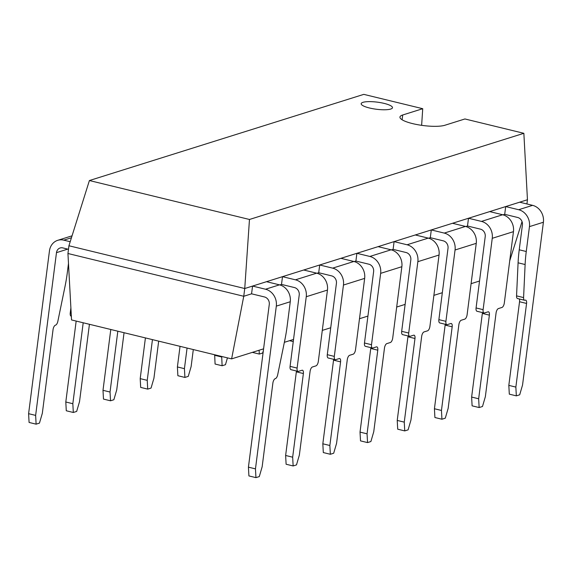 <?xml version="1.0" encoding="UTF-8"?>
<svg xmlns="http://www.w3.org/2000/svg" width="572" height="572" viewBox="0 0 572 572"><rect width="100%" height="100%" fill="white"/><g stroke="black" fill="none" stroke-linecap="round" stroke-linejoin="round"><path stroke-width="0.86" d="M83.197 322.78L72.83 403.71L73.316 412.476L76.662 411.425L79.529 401.608L89.432 324.295M76.169 321.071L65.801 402.002L66.281 410.767L73.316 412.476M71.343 316.245L71.164 316.202A4.011 1.723 -76.3 0 1 70.256 312.891L71.171 313.113M70.892 307.908L70.256 312.891M72.83 403.71L65.801 402.002M117.825 331.202L110.031 392.027L110.518 400.793L113.864 399.742L116.724 389.925L124.052 332.718M110.789 329.493L102.996 390.318L103.482 399.084L110.518 400.793M110.031 392.027L102.996 390.318M152.445 339.625L147.233 380.344L147.712 389.117L151.058 388.066L153.925 378.242L158.68 341.141M145.417 337.916L140.197 378.635L140.683 387.401L147.712 389.117M147.233 380.344L140.197 378.635M187.073 348.048L184.427 368.661L184.913 377.434L188.26 376.383L191.127 366.559L193.3 349.563M180.037 346.339L177.399 366.952L177.878 375.718L184.913 377.434M184.427 368.661L177.399 366.952M214.664 354.762L215.079 364.042L222.115 365.751L225.461 364.7L227.449 357.872M222.115 365.751L221.693 356.47M221.629 356.978L214.593 355.269M259.102 350.25L259.309 354.068L262.662 353.017L263.356 350.622M259.309 354.068L252.345 352.373M290.083 366.366L299.22 295.009A6.313 5.513 -107.4 0 0 294.466 287.566L281.51 284.413L282.504 276.669L303.703 270.013L316.659 273.166A14.329 12.52 72.6 0 1 327.456 290.061L318.318 361.418A4.011 1.723 -76.3 0 1 315.958 365.873L312.426 366.981A4.011 1.723 103.7 0 0 310.074 371.435L299.356 455.083L296.489 464.9L293.143 465.951L292.664 457.185L303.375 373.537A4.011 1.723 103.7 0 0 302.466 370.227A4.011 1.723 103.7 0 0 302.009 370.256L298.477 371.364A4.011 1.723 -76.3 0 1 298.026 371.385A4.011 1.723 -76.3 0 1 297.111 368.075L290.083 366.366A4.011 1.723 103.7 0 0 290.998 369.676L298.026 371.385M282.504 276.669L295.459 279.822A14.329 12.52 72.6 0 1 306.256 296.725L297.111 368.075M296.41 370.992A4.011 1.723 -76.3 0 1 296.346 371.829L285.628 455.476L286.114 464.242L293.143 465.951M285.628 455.476L292.664 457.185M327.284 354.683L336.422 283.326A6.313 5.513 -107.4 0 0 331.667 275.883L318.711 272.73L319.698 264.986L340.905 258.329L353.861 261.483A14.329 12.52 72.6 0 1 364.657 278.378L355.519 349.735A4.011 1.723 -76.3 0 1 353.16 354.19L349.628 355.298A4.011 1.723 103.7 0 0 347.268 359.752L336.558 443.4L333.69 453.224L330.344 454.275L329.858 445.502L340.576 361.861A4.011 1.723 103.7 0 0 339.661 358.544A4.011 1.723 103.7 0 0 339.21 358.572L335.678 359.681A4.011 1.723 -76.3 0 1 335.228 359.702A4.011 1.723 -76.3 0 1 334.313 356.392L327.284 354.683A4.011 1.723 103.7 0 0 328.192 357.993L335.228 359.702M319.698 264.986L332.661 268.139A14.329 12.52 72.6 0 1 343.457 285.042L334.313 356.392M333.605 359.309A4.011 1.723 -76.3 0 1 333.54 360.145L322.83 443.793L323.309 452.559L330.344 454.275M322.83 443.793L329.858 445.502M364.478 343L373.623 271.65A6.313 5.513 -107.4 0 0 368.861 264.2L355.906 261.046L356.899 253.303L378.106 246.646L391.062 249.8A14.329 12.52 72.6 0 1 401.859 266.695L392.714 338.052A4.011 1.723 -76.3 0 1 390.361 342.506L386.829 343.615A4.011 1.723 103.7 0 0 384.47 348.076L373.752 431.717L370.892 441.541L367.546 442.592L367.06 433.819L377.777 350.178A4.011 1.723 103.7 0 0 376.862 346.868A4.011 1.723 103.7 0 0 376.412 346.889L372.88 347.998A4.011 1.723 -76.3 0 1 372.422 348.019A4.011 1.723 -76.3 0 1 371.514 344.709L364.478 343A4.011 1.723 103.7 0 0 365.394 346.31L372.422 348.019M356.899 253.303L369.855 256.456A14.329 12.52 72.6 0 1 380.652 273.359L371.514 344.709M370.806 347.626A4.011 1.723 -76.3 0 1 370.742 348.462L360.024 432.11L360.51 440.876L367.546 442.592M360.024 432.11L367.06 433.819M401.68 331.317L410.818 259.967A6.313 5.513 -107.4 0 0 406.063 252.517L393.107 249.371L394.101 241.62L415.301 234.963L428.256 238.116A14.329 12.52 72.6 0 1 439.053 255.019L429.915 326.369A4.011 1.723 -76.3 0 1 427.563 330.823L424.024 331.932A4.011 1.723 103.7 0 0 421.671 336.393L410.953 420.034L408.093 429.858L404.74 430.909L404.261 422.136L414.972 338.495A4.011 1.723 103.7 0 0 414.064 335.185A4.011 1.723 103.7 0 0 413.613 335.206L410.074 336.315A4.011 1.723 -76.3 0 1 409.623 336.336A4.011 1.723 -76.3 0 1 408.715 333.026L401.68 331.317A4.011 1.723 103.7 0 0 402.595 334.627L409.623 336.336M394.101 241.62L407.057 244.773A14.329 12.52 72.6 0 1 417.853 261.676L408.715 333.026M408.008 335.943A4.011 1.723 -76.3 0 1 407.943 336.779L397.225 420.427L397.712 429.193L404.74 430.909M397.225 420.427L404.261 422.136M438.881 319.634L448.019 248.284A6.313 5.513 -107.4 0 0 443.264 240.833L430.308 237.687L431.295 229.937L452.502 223.28L465.458 226.433A14.329 12.52 72.6 0 1 476.254 243.336L467.117 314.686A4.011 1.723 -76.3 0 1 464.757 319.14L461.225 320.248A4.011 1.723 103.7 0 0 458.866 324.71L448.155 408.351L445.288 418.175L441.942 419.226L441.455 410.453L452.173 326.812A4.011 1.723 103.7 0 0 451.258 323.502A4.011 1.723 103.7 0 0 450.808 323.523L447.275 324.631A4.011 1.723 -76.3 0 1 446.825 324.653A4.011 1.723 -76.3 0 1 445.91 321.342L438.881 319.634A4.011 1.723 103.7 0 0 439.789 322.944L446.825 324.653M431.295 229.937L444.258 233.09A14.329 12.52 72.6 0 1 455.055 249.993L445.91 321.342M445.202 324.26A4.011 1.723 -76.3 0 1 445.138 325.103L434.427 408.744L434.906 417.517L441.942 419.226M434.427 408.744L441.455 410.453M476.076 307.95L485.22 236.601A6.313 5.513 -107.4 0 0 480.466 229.157L467.503 226.004L468.497 218.254L489.703 211.597L502.659 214.75A14.329 12.52 72.6 0 1 513.456 231.653L504.311 303.003A4.011 1.723 -76.3 0 1 501.959 307.457L498.426 308.565A4.011 1.723 103.7 0 0 496.067 313.027L485.356 396.668L482.489 406.492L479.143 407.543L478.657 398.777L489.375 315.129A4.011 1.723 103.7 0 0 488.459 311.819A4.011 1.723 103.7 0 0 488.009 311.84L484.477 312.948A4.011 1.723 -76.3 0 1 484.026 312.97A4.011 1.723 -76.3 0 1 483.111 309.659L476.076 307.95A4.011 1.723 103.7 0 0 476.991 311.261L484.026 312.97M468.497 218.254L481.452 221.407A14.329 12.52 72.6 0 1 492.249 238.309L483.111 309.659M482.403 312.577A4.011 1.723 -76.3 0 1 482.339 313.42L471.628 397.061L472.107 405.834L479.143 407.543M471.628 397.061L478.657 398.777M390.676 109.066A15.78 3.582 7.3 0 0 392.485 107.7A15.78 3.582 7.3 0 0 380.823 102.695A15.78 3.582 7.3 0 0 362.991 102.331A15.78 3.582 7.3 0 0 361.175 103.689A15.78 3.582 7.3 0 0 372.837 108.701A15.78 3.582 7.3 0 0 390.676 109.066A15.78 3.582 7.3 0 0 392.485 107.7A15.78 3.582 7.3 0 0 380.823 102.695A15.78 3.582 7.3 0 0 362.991 102.331A15.78 3.582 7.3 0 0 361.175 103.689A15.78 3.582 7.3 0 0 372.837 108.701A15.78 3.582 7.3 0 0 390.676 109.066M421.628 125.325L422.729 108.701L363.792 94.366L89.404 180.537L68.933 245.76L67.946 253.503L243.751 296.275L251.566 293.822L264.521 296.968A6.313 5.513 72.6 0 1 269.276 304.418L248.427 467.16L248.913 475.925L255.949 477.634L259.295 476.583L262.155 466.766L272.873 383.118A4.011 1.723 103.7 0 1 275.232 378.664L275.432 378.6A4.011 1.723 -76.3 0 0 277.677 374.81L284.842 339.982A80.173 34.492 103.7 0 0 287.072 326.626L290.261 301.744A14.329 12.52 72.6 0 0 279.465 284.842L266.509 281.696L252.559 286.072L251.566 293.822M68.933 245.76L244.744 288.524L243.751 296.275L231.61 358.88L71.543 319.941L67.946 253.503M279.83 284.942L281.51 284.413M317.031 273.259L318.711 272.73M354.232 261.576L355.906 261.046M391.427 249.892L393.107 249.371M428.628 238.209L430.308 237.687M465.83 226.526L467.503 226.004M503.031 214.843L504.704 214.321L505.698 206.578L519.648 202.195L532.603 205.348A14.329 12.52 -107.4 0 1 543.4 222.243L522.551 384.992L519.691 394.809L516.337 395.86L515.858 387.094L526.569 303.446A4.011 1.723 103.7 0 0 525.661 300.136A4.011 1.723 103.7 0 0 525.21 300.157L525.01 300.221A4.011 1.723 103.7 0 1 524.553 300.243A4.011 1.723 103.7 0 1 523.587 297.583L525.117 264.529A80.173 34.492 -76.3 0 1 526.261 251.508L529.45 226.626L543.4 222.243M89.404 180.537L249.471 219.476L244.744 288.524L527.456 199.742L526.919 203.961M249.471 219.476L523.859 133.305L527.456 199.742M523.859 133.305L464.922 118.962L444.902 125.254A24.053 5.455 7.3 0 1 417.724 124.696A24.053 5.455 7.3 0 1 399.95 117.06A24.053 5.455 7.3 0 1 402.709 114.986L422.729 108.701M479.529 281.024L471.085 283.676M442.328 292.707L433.891 295.359M405.126 304.39L396.689 307.042M367.932 316.073L359.488 318.726M330.73 327.756L322.293 330.401M293.529 339.439L284.363 342.321M263.585 348.841L231.61 358.88M509.709 260.896L522.036 221.6M70.206 241.713L63.792 240.154A14.329 12.52 72.6 0 0 57.722 240.326A14.329 12.52 72.6 0 0 49.449 250.944L28.6 413.685L29.086 422.451L36.115 424.159L39.461 423.108L42.328 413.291L53.046 329.644A4.011 1.723 -76.3 0 1 55.398 325.189L55.598 325.125A4.011 1.723 -76.3 0 0 57.843 321.335L65.008 286.508A80.173 34.492 103.7 0 0 67.246 273.151L68.483 263.463M36.115 424.159L35.636 415.394L56.478 252.652L67.761 249.106M72.051 235.836A14.329 12.52 -107.4 0 0 71.672 235.943L57.722 240.326M68.483 249.285L62.798 247.898A6.313 5.513 -107.4 0 0 60.124 247.976A6.313 5.513 -107.4 0 0 56.478 252.652M35.636 415.394L28.6 413.685M293.257 341.591L289.539 340.69M252.559 286.072L265.515 289.225A14.329 12.52 -107.4 0 1 276.312 306.127L255.462 468.868L255.949 477.634M248.427 467.16L255.462 468.868M519.24 298.949A4.011 1.723 -76.3 0 1 519.54 301.737L508.823 385.378L509.309 394.151L516.337 395.86M504.704 214.321L517.66 217.474A6.313 5.513 -107.4 0 1 522.415 224.918L519.233 249.8A80.173 34.492 -76.3 0 0 518.082 262.813L516.552 295.874A4.011 1.723 103.7 0 0 517.524 298.534L524.553 300.243M508.823 385.378L515.858 387.094M505.698 206.578L518.654 209.724A14.329 12.52 72.6 0 1 529.45 226.626M306.256 296.725L327.456 290.061M296.346 371.829L303.375 373.537M295.459 279.822L316.659 273.166M343.457 285.042L364.657 278.378M333.54 360.145L340.576 361.861M332.661 268.139L353.861 261.483M380.652 273.359L401.859 266.695M370.742 348.462L377.777 350.178M369.855 256.456L391.062 249.8M417.853 261.676L439.053 255.019M407.943 336.779L414.972 338.495M407.057 244.773L428.256 238.116M455.055 249.993L476.254 243.336M445.138 325.103L452.173 326.812M444.258 233.09L465.458 226.433M492.249 238.309L513.456 231.653M482.339 313.42L489.375 315.129M481.452 221.407L502.659 214.75M402.102 119.77L402.709 114.986M63.792 240.154L71.45 237.752M276.312 306.127L290.261 301.744M265.515 289.225L279.465 284.842M519.54 301.737L526.569 303.446M518.654 209.724L532.603 205.348M519.233 249.8L526.261 251.508M516.552 295.874L523.587 297.583M518.082 262.813L525.117 264.529"/></g></svg>
